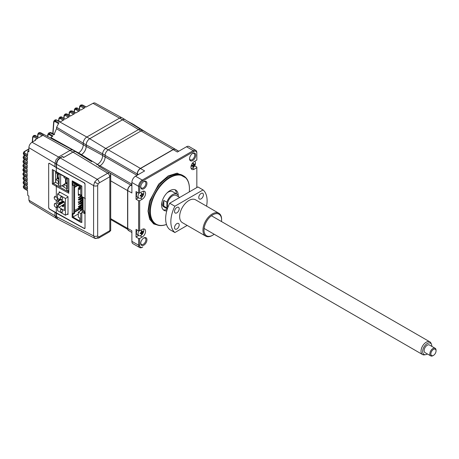 <?xml version="1.0" encoding="UTF-8"?>
<svg xmlns="http://www.w3.org/2000/svg" width="459" height="459" viewBox="0 0 459 459"><rect width="100%" height="100%" fill="white"/><g stroke="black" fill="none" stroke-linecap="round" stroke-linejoin="round"><path stroke-width="0.69" d="M74.163 112.036L74.381 109.552A0.734 0.465 5.2 0 0 74.582 109.913L74.387 112.157M74.582 109.913L75.58 109.431L78.747 111.262M68.982 115.025L69.2 112.541A0.734 0.465 5.2 0 0 69.407 112.903L70.399 112.421A0.734 0.436 -60 0 1 70.915 111.526L74.605 113.654L70.451 116.052L66.635 113.998A0.734 0.425 -61.7 0 1 66.991 113.958L70.663 115.932M63.784 118.244L64.025 115.53A0.734 0.465 5.2 0 0 64.226 115.892L65.218 115.41A0.734 0.436 -60 0 1 65.74 114.515L69.424 116.643L65.276 119.042L61.454 116.988A0.734 0.425 -61.7 0 1 61.81 116.947A0.734 0.425 -61.7 0 1 61.971 117.269M60.84 118.864L60.944 117.785A0.734 0.465 5.4 0 0 60.399 117.624M55.654 121.962L55.734 121.044M58.626 121.01L58.844 118.52A0.734 0.465 5.2 0 0 59.045 118.881L58.85 121.13M59.045 118.881L60.037 118.405L63.21 120.235M60.037 118.405A0.734 0.436 -60 0 1 60.559 117.504L64.249 119.633L60.095 122.031L56.273 119.977L55.178 119.897M64.226 115.892L64.008 118.365M69.407 112.903L69.206 115.146M121.767 117.722L95.145 103.103A4.361 2.519 120 0 0 92.988 103.332L85.994 107.079L82.172 105.025A0.734 0.425 -61.7 0 1 82.528 104.985L86.2 106.958M24.585 167.919L24.103 168.201L24.086 169.365A0.734 0.436 120 0 0 23.57 170.26L23.57 171.236A0.734 0.425 121.7 0 0 23.707 171.568L22.95 170.341L23.57 171.236L27.156 173.456L27.173 176.531L23.587 174.46L23.598 175.441A0.734 0.425 -58.3 0 0 23.736 175.774L22.979 174.563L23.598 175.441L27.184 177.662L27.236 180.754L23.65 178.683L23.673 179.681A0.734 0.425 -58.3 0 0 23.816 180.008L23.059 178.809L23.673 179.681L27.259 181.896L27.345 185L23.765 182.934L23.799 183.944A0.734 0.425 -58.3 0 0 23.943 184.271L23.179 183.089L23.799 183.944L27.379 186.159L27.5 189.28L23.925 187.215L23.971 188.236A0.734 0.425 -58.3 0 0 24.115 188.569L23.357 187.398L23.971 188.236L27.546 190.451L27.798 195.408L28.888 196.062L28.888 200.181L29.778 202.201L56.17 218.203M27.448 188.052L24.447 186.32A0.734 0.436 -60 0 0 23.925 187.215L23.311 186.394M27.311 183.784L24.281 182.039A0.734 0.436 -60 0 0 23.765 182.934L23.151 182.103L23.179 183.089M27.213 179.544L24.172 177.788A0.734 0.436 -60 0 0 23.65 178.683L23.036 177.845L23.059 178.809M27.161 175.327L24.103 173.559A0.734 0.436 -60 0 0 23.587 174.46L22.967 173.605L22.979 174.563M63.382 157.374L63.669 157.207M49.182 163.22L48.683 163.507L49.193 163.22L54.977 166.68M27.161 171.138L24.086 169.365M27.488 157.156L24.069 155.044A0.734 0.425 -58.3 0 1 23.925 154.712L27.5 156.921L27.379 159.904L23.799 157.833L23.765 158.803A0.734 0.425 -58.3 0 0 23.908 159.13L23.151 157.862L23.765 158.803L27.345 161.011L27.259 164.018L23.673 161.947L23.65 162.916A0.734 0.425 -58.3 0 0 23.793 163.243L23.036 161.993L23.65 162.916L27.236 165.131L27.184 168.16L23.598 166.089L23.587 167.065A0.734 0.425 -58.3 0 0 23.725 167.392L22.967 166.152L23.587 167.065L27.173 169.279L27.156 172.332L23.57 170.26L22.95 169.394L23.748 168.166A0.734 0.425 60 0 1 24.103 168.201M23.914 170.461L24.103 170.329A0.734 0.425 60 0 1 23.679 169.819M23.707 171.568A0.734 0.425 121.7 0 0 24.069 171.546M27.201 166.978L24.115 165.194A0.734 0.436 -60 0 0 23.598 166.089L22.979 165.206L22.967 166.152M27.288 162.842L24.189 161.052A0.734 0.436 -60 0 0 23.673 161.947L23.059 161.052L23.036 161.993M27.425 158.728L24.316 156.938A0.734 0.436 -60 0 0 23.799 157.833L23.185 156.921L23.151 157.862M72.608 149.961L40.713 132.76A0.734 0.419 -61.4 0 1 40.822 132.869M37.609 136.753L37.816 134.08A0.734 0.459 4.6 0 0 38.017 134.43L39.015 133.925A0.734 0.436 -60.1 0 1 39.594 132.995L43.266 135.118L39.055 137.534L35.24 135.48A0.734 0.425 -61.7 0 1 35.595 135.439A0.734 0.425 -61.7 0 1 35.756 135.761M35.073 140.483A399.026 230.378 60 0 1 35.125 139.8L35.699 140.115L32.027 142.238C30.116 143.552 29.072 145.365 28.888 147.678L28.888 151.803L27.798 151.149L28.888 150.518M32.268 142.101L32.635 137.029A0.734 0.459 4.6 0 0 32.841 137.379L33.834 136.891A0.734 0.436 -60 0 1 34.356 135.99L38.04 138.119L35.125 139.8M27.798 151.149L27.546 155.813L23.971 153.748A0.734 0.436 -60 0 1 24.493 152.847L24.505 151.682A0.734 0.425 -120 0 0 24.149 151.654L23.357 152.818L23.971 153.748L23.925 154.712L23.311 153.759L23.357 152.818M32.841 137.379L32.503 141.963M38.017 134.43L37.827 136.874M39.015 133.925L42.165 135.732M37.816 134.08L38.608 132.863L40.564 132.731A0.734 0.419 -61.4 0 1 40.713 132.76M78.518 152.939L50.874 137.534L52.928 135.91L49.268 133.776L50.129 132.812L53.91 134.791L56.497 128.732L56.618 127.246L83.257 143.174M54.099 120.746L53.68 121.75A0.734 0.465 5.4 0 0 53.881 122.111L54.896 121.52A0.734 0.436 -59.7 0 1 55.246 120.757L56.239 120A2.197 1.268 -120 0 0 55.166 119.902L54.11 120.728L55.246 120.757L58.913 122.909L56.618 127.246M53.881 122.111L53.009 133.667M54.896 121.52L58.333 123.523M50.76 132.502A0.734 0.43 -62.5 0 0 50.129 132.812L49.01 132.8L50.76 132.502L54.552 134.47M49.01 132.8L48.172 133.712L49.268 133.776A0.734 0.436 -59.7 0 0 48.952 134.498L52.337 136.472M48.172 133.712L47.73 134.762A0.734 0.448 3.9 0 0 47.937 135.101L48.952 134.498M55.149 212.477L49.193 208.92L48.683 207.829M76.383 109.896L76.481 108.817A0.734 0.465 5.4 0 0 75.936 108.657M80.216 105.444L81.277 105.541L82.172 105.025L81.088 104.939L80.216 105.444L79.562 106.557A0.734 0.465 5.2 0 0 79.763 106.918L80.761 106.442A0.734 0.436 -60 0 1 81.277 105.541L84.967 107.676L80.813 110.068L76.992 108.014A0.734 0.425 -61.7 0 1 77.347 107.974A0.734 0.425 -61.7 0 1 77.508 108.295M79.763 106.918L79.545 109.391M75.58 109.431A0.734 0.436 -60 0 1 76.096 108.536L79.786 110.665L75.632 113.063L71.816 111.009L70.732 110.923L69.86 111.422L70.915 111.526L71.816 111.009A0.734 0.425 -61.7 0 1 72.172 110.963L75.844 112.943M86.803 137.029L56.273 119.977A0.734 0.425 -61.7 0 1 56.629 119.937L60.301 121.91M83.257 143.197L86.154 144.872A5.049 2.915 -60 0 1 89.729 138.693L122.461 119.788A5.049 2.915 -60 0 1 124.986 119.541L122.088 117.865A5.049 2.915 120 0 0 119.564 118.118L86.826 137.017A5.049 2.915 120 0 0 83.257 143.197L83.257 144.751A6.673 3.856 -60 0 1 78.535 152.927A6.667 3.85 -60 0 1 78.013 153.197M86.154 144.872L86.154 146.427A6.673 3.856 -60 0 1 81.438 154.603A6.667 3.85 -60 0 1 80.79 154.924M124.986 119.541A5.049 2.915 -60 0 1 125.376 119.851M133.471 124.877A5.049 2.915 -60 0 1 134.619 125.1L131.722 123.431A5.049 2.915 120 0 0 130.758 123.19M134.619 125.1A5.049 2.915 -60 0 1 135.009 125.41M54.977 212.402L54.977 215.805L56.038 218.151L57.587 219.046L56.526 216.7L56.526 213.297L55.086 212.333M75.855 151.791L72.952 150.116A5.778 3.339 120 0 0 70.061 150.403L58.597 157.018L56.038 159.726L54.977 163.301L54.977 166.703L56.526 167.598L56.526 164.196L57.587 160.621L60.152 157.919L62.527 156.548L63.876 157.322L72.964 152.078A5.778 3.339 -60 0 1 75.855 151.791A5.778 3.339 -60 0 1 76.274 152.118M62.573 185.344L62.573 186.17M55.103 206.779L56.308 207.588L56.979 207.491L56.308 203.951L54.65 203.423L54.311 205.351M49.497 163.404L56.308 167.61L84.272 182.923L85.018 184.168L85.018 198.363L81.828 196.538L81.828 186.067L72.258 180.829L72.258 181.437M72.258 185.023L72.258 213.854M85.351 198.73L83.521 197.468M83.102 197.232L83.102 210.159L81.828 212.087L85.018 213.762L85.018 227.951L84.272 228.381L49.383 208.931L48.671 207.663L48.671 163.88L49.383 163.473M85.351 213.005L82.574 211.06M81.828 196.538L82.362 196.831M84.433 213.481L84.433 212.425M81.094 222.15L81.828 222.558L81.828 212.087M68.844 192.074L68.867 178.792L52.326 169.537L52.326 184.013L53.364 183.422A0.734 0.425 0 0 0 53.376 183.416L55.705 182.189M56.824 172.211L56.308 171.913L56.308 167.61M56.308 213.062L56.308 207.588M56.308 203.951L56.308 200.411C57.765 199.998 57.765 198.781 56.308 196.773L54.168 197.313L54.254 197.967M55.223 199.728L56.308 200.411M56.308 196.773L56.308 186.388L68.867 193.268M63.996 186.956L61.839 185.763M55.608 182.131L55.608 171.494M67.272 214.164L68.007 214.565L68.007 196.624L59.182 191.787L59.182 192.998M61.896 202.212L61.896 202.987M59.182 198.908L59.182 200.055M59.182 203.785L59.182 204.553M68.643 191.96L56.824 185.488L56.308 186.388L52.326 184.013M53.364 170.146L52.326 169.537M68.643 191.093L66.739 189.992L66.739 188.62L67.358 188.976L67.364 179.165L66.739 178.809L66.739 177.88M66.739 188.62L67.358 188.259M67.358 187.783L66.555 187.312L67.364 186.847M63.996 176.376L63.996 177.581L66.555 179.062L66.555 177.776M67.364 182.338L66.067 183.084L66.067 178.781M67.364 183.835L66.067 183.084M67.364 185.293L66.555 185.757L63.996 184.283L65.551 183.388L67.364 184.432M65.551 178.482L65.551 183.388M63.996 184.283L63.996 187.215L66.739 188.798M66.555 187.312L66.555 185.757M66.555 179.062L66.865 178.878M79.723 187.174L78.323 187.983L78.839 188.282L79.826 187.714M78.839 187.685L78.839 188.282M81.828 194.932L80.394 195.758L80.91 196.062L80.91 196.659L80.394 196.36L78.323 197.554L78.839 197.852L81.828 196.131L80.91 196.659L80.91 197.858M78.839 197.255L78.839 197.852M82.155 197.135L78.323 199.349L78.839 199.648L78.839 200.244L82.155 198.334L80.91 199.051L80.394 198.753L80.394 198.156L80.91 198.454L82.155 197.737M80.91 200.244L80.91 198.454M78.839 202.637L78.839 202.04L78.323 201.742L78.323 202.339L78.839 202.637L82.155 200.726M78.839 202.04L80.394 201.145L80.91 201.444L80.91 202.643M82.155 199.527L80.394 200.549L80.91 200.847L82.155 200.13L80.91 200.847L80.91 201.444M82.155 203.119L80.91 203.836L80.394 203.538L80.394 202.941L80.91 203.239L82.155 202.522M80.91 205.035L80.91 203.239M82.155 201.92L78.317 204.135L78.839 204.433L80.394 203.538M82.155 204.312L78.317 206.527L78.839 206.825L82.155 204.915M78.839 206.825L78.839 207.428L82.155 205.512L80.91 206.229L80.91 206.825L74.587 210.474L74.123 210.205L74.123 211.943L82.155 207.307M82.155 206.705L78.317 208.92L78.839 209.218L78.839 209.82L81.788 208.111L80.91 208.621L80.91 208.025L80.394 207.726L80.394 208.323L80.91 208.025M78.839 211.851L83.102 209.149M82.155 196.905L82.155 207.543L82.672 207.841L82.672 196.997M82.672 207.841L83.102 207.594M83.102 208.512L81.788 207.755L82.155 207.543M81.788 207.755L81.788 208.352L83.102 209.109M73.819 184.902L73.813 212.959L74.587 213.406L72.929 214.364L72.929 217.055L79.717 220.974L79.717 217.979L78.317 217.176L78.317 212.15L80.755 213.555L80.75 222.345L81.828 221.726M73.813 212.959L72.155 213.917L72.929 214.364M72.155 213.917L72.155 217.382L80.75 222.345M72.797 181.127L72.161 181.494L80.755 186.457L81.622 185.958M72.161 181.494L72.161 184.966L72.935 185.413L74.593 184.455L74.593 185.654L74.128 185.384L74.128 187.117L77.342 185.264M78.839 209.757L74.587 212.207L74.123 211.943M80.44 207.095L80.44 207.692M77.806 185.534L74.593 187.387L74.587 210.474M80.91 195.161L80.91 195.459M74.593 187.387L74.128 187.117M74.587 212.207L74.587 213.406M72.929 217.055L78.317 213.946M80.91 208.621L80.91 209.82M78.317 212.15L83.102 209.39M80.755 213.555L81.828 212.936M81.828 194.633L80.755 195.253L78.323 193.847L78.323 188.821L79.723 189.63L79.723 187.892L80.859 188.431L80.755 186.457M79.723 188.012L78.323 188.821M80.755 195.253L80.755 188.494M80.755 187.892L79.723 187.295L79.723 186.635L72.935 182.722L72.935 185.413M79.826 187.352L79.723 187.892M76.303 184.661L74.593 185.654M80.91 210.652L80.388 210.119L80.388 210.715L80.91 210.417M82.62 208.828L80.388 210.119M80.91 206.229L80.91 205.632L80.394 205.334M80.394 200.549L80.394 201.145M78.839 199.648L80.394 198.753M80.394 195.758L80.394 196.36M80.91 196.062L81.828 195.528M78.839 195.459L78.839 194.863L78.323 194.564L78.323 195.161L78.839 195.459L79.981 194.805M78.839 194.863L79.464 194.501M62.206 202.035A2.932 1.693 60 0 1 62.476 202.648M61.517 212.167A1.612 0.929 60 0 1 60.468 210.744A1.612 0.929 60 0 1 60.714 209.453A1.612 0.929 60 0 1 61.517 209.533A1.612 0.929 60 0 1 62.573 210.951A1.612 0.929 60 0 1 62.326 212.242A1.612 0.929 60 0 1 61.517 212.167M61.523 199.602A1.612 0.929 60 0 1 60.468 198.185A1.612 0.929 60 0 1 60.714 196.894A1.612 0.929 60 0 1 61.523 196.968A1.612 0.929 60 0 1 62.573 198.391A1.612 0.929 60 0 1 62.326 199.682A1.612 0.929 60 0 1 61.523 199.602M68.007 196.997L65.459 198.466L65.453 215.214L57.582 210.67L57.645 205.437L57.949 205.626L64.38 201.914M57.949 205.626L58.827 207.319L64.421 210.549L64.421 201.937L58.827 198.707L57.937 199.39L57.582 199.017L57.582 193.922L65.459 198.466M62.298 201.49L59.136 203.073A1.463 0.843 -120 0 0 58.104 201.277L57.582 200.979L60.175 199.481M57.582 200.979L57.582 203.612L58.104 203.911A1.463 0.843 60 0 0 58.832 203.985A1.463 0.843 60 0 0 59.136 203.314M65.453 215.214L68.007 213.745M60.255 192.378L57.582 193.922M58.827 207.319L64.421 204.089M63.279 201.277L62.298 201.249L62.298 202.207L62.814 202.505L64.111 201.759M62.298 202.207L63.594 201.455M59.136 203.073L62.763 200.979M64.421 205.764L62.814 206.693L62.814 205.735L62.298 205.437L62.298 206.395L62.814 206.091M62.298 205.437L64.421 204.209M62.814 205.735L64.421 204.806M63.996 184.524L60.628 186.463L60.628 174.535M59.073 177.553L57.777 178.299L57.777 173.995M59.073 179.05L57.777 178.299M59.073 180.507L58.264 180.972L55.705 179.498L57.26 178.603L59.073 179.647M57.26 173.697L57.26 178.603M55.705 171.557L55.705 172.796L58.264 174.277L58.58 174.093M59.073 182.062L58.264 182.527L58.264 180.972M58.264 174.277L58.264 173.238M60.628 186.463L58.454 185.207L58.454 183.835L59.073 184.191L59.073 174.38L58.454 174.024L58.454 173.341M58.264 182.527L59.073 182.998M58.454 183.835L59.073 183.474M55.705 179.498L55.705 182.43L58.454 184.013M166.479 224.457A27.907 16.117 -60 0 1 155.75 224.285A27.907 16.117 -60 0 1 151.47 201.92A27.907 16.117 -60 0 1 169.704 177.323A27.907 16.117 -60 0 1 183.657 175.94A27.907 16.117 -60 0 1 189.435 188.718A27.907 16.117 -60 0 1 189.435 188.838M166.468 224.417A27.615 15.945 -60 0 1 150.46 209.465A27.615 15.945 -60 0 1 169.91 177.685A27.615 15.945 -60 0 1 189.435 188.959A27.615 15.945 -60 0 1 189.28 191.919M178.195 195.425A11.722 6.765 120 0 0 175.768 190.083A11.722 6.765 120 0 0 169.91 190.663A11.722 6.765 120 0 0 162.251 200.99A11.722 6.765 120 0 0 164.052 210.383A11.722 6.765 120 0 0 166.76 210.899M163.278 209.803A11.722 6.765 120 0 0 167.202 209.373M178.299 196.618L178.299 195.626A8.79 5.078 120 0 0 176.996 194.174L172.647 191.661A8.79 5.078 120 0 0 168.252 192.097A8.79 5.078 120 0 0 166.915 193.038M176.996 194.174A8.79 5.078 120 0 0 172.601 194.61A8.79 5.078 120 0 0 166.904 202.207L166.904 207.944A8.79 5.078 120 0 0 167.415 208.73M189.573 158.458A3.661 2.117 120 0 0 190.319 159.852A3.661 2.117 120 0 0 192.155 159.675A3.661 2.117 120 0 0 194.547 156.444A3.661 2.117 120 0 0 193.985 153.513A3.661 2.117 120 0 0 192.401 153.564M192.671 153.392L192.671 153.392A4.395 2.536 120 0 0 189.561 158.774A4.395 2.536 120 0 0 192.671 160.57A4.395 2.536 120 0 0 195.781 155.188A4.395 2.536 120 0 0 192.671 153.392L192.671 153.392M140.741 243.041A3.661 2.117 120 0 0 141.487 244.44A3.661 2.117 120 0 0 143.317 244.257A3.661 2.117 120 0 0 145.71 241.032A3.661 2.117 120 0 0 145.147 238.095A3.661 2.117 120 0 0 143.564 238.146M143.833 237.98L143.833 237.98A4.395 2.536 120 0 0 140.729 243.362A4.395 2.536 120 0 0 143.833 245.158A4.395 2.536 120 0 0 146.943 239.77A4.395 2.536 120 0 0 143.833 237.98L143.833 237.98M143.833 181.586L143.833 181.586A4.395 2.536 120 0 0 140.729 186.968A4.395 2.536 120 0 0 143.833 188.764A4.395 2.536 120 0 0 146.943 183.382A4.395 2.536 120 0 0 143.833 181.586L143.833 181.586M140.741 186.652A3.661 2.117 120 0 0 141.487 188.047A3.661 2.117 120 0 0 143.317 187.869A3.661 2.117 120 0 0 145.71 184.638A3.661 2.117 120 0 0 145.147 181.707A3.661 2.117 120 0 0 143.564 181.758M98.622 238.106L109.133 232.036A2.932 1.693 -120 0 0 109.741 230.699L99.23 236.769A2.932 1.693 -120 0 1 98.622 238.106L94.738 238.296L93.584 235.903A2.932 1.693 0 0 0 97.675 235.869L97.675 185.562A2.932 1.693 -0 0 1 93.584 185.591L94.669 182.034L97.21 179.314L107.722 173.244L72.964 152.124A5.72 3.305 -60 0 1 75.878 151.872L91.685 161.688M57.45 218.966L56.319 216.585L56.319 213.177L84.49 228.611L85.024 228.307L85.024 183.807L84.49 182.917L56.526 167.592M137.379 175.108L137.379 173.915A4.395 2.536 -60 0 1 140.488 168.533L173.227 149.628A4.395 2.536 -60 0 1 175.424 149.41L178.654 151.281M139.662 245.209L138.624 245.209A5.129 2.961 120 0 0 139.685 247.556A5.129 2.961 120 0 0 142.25 247.303L142.766 247.005A4.395 2.536 -60 0 1 139.662 245.209L139.662 238.508L142.25 237.016A4.688 2.708 120 0 0 145.314 232.885A4.688 2.708 120 0 0 144.591 229.127A4.688 2.708 120 0 0 142.25 229.357L139.662 230.854L139.662 200.709L142.25 199.212A4.688 2.708 120 0 0 145.314 195.081A4.688 2.708 120 0 0 144.591 191.328A4.688 2.708 120 0 0 142.25 191.558L139.662 193.055L138.624 193.055L138.624 186.354L139.662 186.354A4.395 2.536 -60 0 1 142.766 180.972L193.738 151.545A4.395 2.536 -60 0 1 196.842 153.34L196.842 152.738A5.129 2.961 120 0 0 195.781 150.391A5.129 2.961 120 0 0 193.222 150.65L193.738 151.545M139.662 230.854L138.624 230.854L138.624 200.709L139.662 200.709M138.624 200.709L136.036 199.212L138.423 197.835M138.624 193.055L136.036 191.558L136.036 199.212M139.662 193.055L139.662 186.354M129.203 230.739L128.658 230.412A4.395 2.536 -60 0 1 127.745 228.404L127.745 190.6L131.888 192.992L131.888 182.464L138.624 186.354A5.129 2.961 120 0 1 142.25 180.071L193.222 150.65L186.486 146.76L177.369 152.021L173.227 149.628M133.546 124.923A4.992 2.88 -60 0 1 134.636 125.181L147.459 133.139M96.797 164.861L97.451 164.483A7.327 4.229 120 0 0 101.135 160.575A7.327 4.229 120 0 0 102.627 155.515L102.627 153.868L105.111 155.303M142.692 130.534L140.672 129.369A4.395 2.536 120 0 0 140.219 129.197A4.395 2.536 120 0 0 138.475 129.587L140.942 131.01M108.204 149.909L105.736 148.487L138.475 129.587M80.836 154.953A6.724 3.884 120 0 0 81.438 154.649A6.73 3.884 120 0 0 86.2 146.404L86.2 144.849A4.992 2.88 -60 0 1 89.729 138.738L105.754 148.475A4.395 2.536 120 0 0 102.627 153.868M89.729 138.738L122.461 119.839A4.992 2.88 -60 0 1 125.003 119.615L140.758 129.398A4.395 2.536 -60 0 1 140.896 129.495M96.694 164.798A7.321 4.229 120 0 0 97.497 164.402A7.327 4.229 120 0 0 101.135 160.575M140.219 129.197A4.395 2.536 -60 0 1 140.758 129.398M131.888 184.438L130.775 185.086A4.504 2.599 120 0 0 127.591 190.6L127.591 228.404A4.504 2.599 120 0 0 127.717 229.357A4.395 2.536 -60 0 0 128.531 230.538A4.395 2.536 -60 0 0 129.226 230.745M131.888 184.174L100.01 165.762L99.098 166.29M100.01 165.762A7.218 4.165 120 0 0 105.111 156.926L136.994 175.332M175.837 149.651A4.504 2.599 120 0 0 175.401 149.273A4.504 2.599 120 0 0 173.146 149.496L140.408 168.396A4.504 2.599 120 0 0 137.224 173.915L137.224 175.2M140.408 168.396L108.295 149.852A4.504 2.599 120 0 0 105.111 155.371L105.111 156.926M108.295 149.852L141.033 130.953L173.146 149.496M175.401 149.273L143.283 130.729A4.504 2.599 120 0 0 141.033 130.953M195.781 150.391L189.051 146.507A5.129 2.961 120 0 0 186.486 146.76M196.842 153.34L196.842 160.036L194.255 161.534A4.688 2.708 120 0 0 191.191 165.665A4.688 2.708 120 0 0 191.914 169.423A4.688 2.708 120 0 0 194.255 169.187L196.842 167.696L196.842 167.093L194.656 165.831M196.842 167.696L196.842 187.553M139.662 238.508L138.624 238.508L138.624 245.209L131.888 241.319A5.129 2.961 120 0 0 132.949 243.672L139.685 247.556M131.888 241.319L131.888 230.797L127.745 228.404M142.25 247.303L142.766 247.005L142.25 247.303M163.8 200.411A8.79 5.078 120 0 0 163.8 206.148L163.8 200.411L166.904 202.207M163.8 206.148L166.904 207.944M162.182 201.237A8.79 5.078 120 0 0 163.857 206.889L167.351 208.908M176.526 193.899A11.722 6.765 120 0 0 174.885 189.705M138.624 238.508L136.036 237.016L138.652 235.501M138.624 230.854L136.036 229.357L136.036 237.016M131.888 185.815L130.855 185.218A4.395 2.536 120 0 0 127.745 190.6M130.855 185.218L131.888 184.621M142.766 180.972L142.25 180.071L135.514 176.187A5.129 2.961 120 0 0 131.888 182.464M135.514 176.187L144.631 170.926L140.488 168.533M110.699 219.534L127.717 229.357M110.699 174.477L110.699 230.504L109.844 230.63L109.844 176.744L110.699 174.477L109.896 172.997L98.496 165.917M72.964 152.124L63.617 157.517L62.269 156.697M56.319 167.483L56.319 164.075C56.549 161.419 57.759 159.325 59.945 157.798L62.068 156.576M109.844 176.744L99.23 182.871A2.932 1.693 -120 0 0 97.21 179.314L58.597 157.018M192.9 163.668A7.109 1.578 -22.1 0 0 193.216 163.484A7.109 1.578 -22.1 0 0 193.52 163.295A7.31 4.131 59 0 1 193.704 164.316L194.019 164.483A7.31 4.309 -1.1 0 0 194.662 163.903A7.109 5.531 24.3 0 1 194.679 164.615A7.31 4.309 178.9 0 1 194.031 165.194L193.727 165.739A7.31 4.131 59 0 1 193.578 166.565A7.109 5.68 -145.5 0 1 193.279 166.766A7.109 5.68 -145.5 0 1 192.958 166.938A7.31 4.131 -121 0 0 193.107 166.112L192.786 165.94A7.31 4.309 178.9 0 1 191.816 166.336A7.109 1.429 -99.7 0 0 191.799 165.624A7.31 4.309 -1.1 0 0 192.774 165.234L193.078 164.689A7.31 4.131 -121 0 0 192.9 163.668M194.736 161.252A4.102 2.37 -60 0 1 195.459 162.985A4.102 2.37 -60 0 1 192.625 168.04A4.102 2.37 -60 0 1 191.139 168.47M193.6 163.679A4.102 2.37 -60 0 1 193.032 164.965M192.786 165.94L192.074 165.527M192.086 165.521L192.803 165.934M193.727 165.739L192.814 165.211M192.568 165.326L193.578 166.565M140.924 232.679L141.94 233.918A7.109 5.68 -145.5 0 1 141.636 234.113A7.109 5.68 -145.5 0 1 141.32 234.291A7.31 4.131 -121 0 0 141.47 233.459L141.148 233.292A7.31 4.309 178.9 0 1 140.173 233.683A7.109 1.429 -99.7 0 0 140.161 232.971A7.31 4.309 -1.1 0 0 141.137 232.581L141.441 232.042A7.31 4.131 -121 0 0 141.257 231.02A7.109 1.578 -22.1 0 0 141.579 230.831A7.109 1.578 -22.1 0 0 141.883 230.647A7.31 4.131 59 0 1 142.06 231.663L142.382 231.835A7.31 4.309 -1.1 0 0 143.024 231.25A7.109 5.531 24.3 0 1 143.036 231.961A7.31 4.309 178.9 0 1 142.393 232.541L142.089 233.086L141.177 232.558M143.42 228.932A4.102 2.37 -60 0 1 143.822 230.332A4.102 2.37 -60 0 1 140.982 235.392A4.102 2.37 -60 0 1 138.87 235.628A4.102 2.37 -60 0 1 138.021 233.82A4.102 2.37 -60 0 1 138.893 230.854M141.963 231.026A4.102 2.37 -60 0 1 141.533 232.047M138.87 235.628L137.275 234.704A4.102 2.37 -60 0 1 136.426 232.897A4.102 2.37 -60 0 1 137.23 230.051M141.148 233.292L140.431 232.879M141.435 231.99L142.393 232.541M142.089 233.086A7.31 4.131 59 0 1 141.94 233.918M141.257 193.486A7.109 1.578 -22.1 0 0 141.579 193.296A7.109 1.578 -22.1 0 0 141.883 193.107A7.31 4.131 59 0 1 142.06 194.128L142.382 194.3A7.31 4.309 -1.1 0 0 143.024 193.715A7.109 5.531 24.3 0 1 143.036 194.427A7.31 4.309 178.9 0 1 142.393 195.006L142.089 195.551A7.31 4.131 59 0 1 141.94 196.383A7.109 5.68 -145.5 0 1 141.636 196.578A7.109 5.68 -145.5 0 1 141.32 196.756A7.31 4.131 -121 0 0 141.47 195.924L141.148 195.758A7.31 4.309 178.9 0 1 140.173 196.148A7.109 1.429 -99.7 0 0 140.161 195.436A7.31 4.309 -1.1 0 0 141.137 195.046L141.441 194.507A7.31 4.131 -121 0 0 141.257 193.486M143.214 191.168A4.102 2.37 -60 0 1 143.822 192.797A4.102 2.37 -60 0 1 140.982 197.852A4.102 2.37 -60 0 1 138.87 198.093A4.102 2.37 -60 0 1 138.021 196.286A4.102 2.37 -60 0 1 139.06 193.055M141.47 195.924L140.431 195.345M141.963 193.491A4.102 2.37 -60 0 1 141.791 193.956M141.739 194.082A4.102 2.37 -60 0 1 141.389 194.777M141.332 194.874A4.102 2.37 -60 0 1 140.936 195.477M138.87 198.093L137.275 197.169A4.102 2.37 -60 0 1 136.426 195.362A4.102 2.37 -60 0 1 137.344 192.315M142.06 194.111L141.303 193.675M141.303 193.692L142.382 194.3M425.608 354.687L424.363 354.859A7.327 4.229 -60 0 1 422.544 354.549A7.327 4.229 -60 0 1 421.064 350.51A7.327 4.229 -60 0 1 424.495 343.544A7.327 4.229 -60 0 1 429.871 341.857A7.327 4.229 -60 0 1 431.047 343.275L431.523 344.445A6.478 3.741 120 0 0 426.669 343.889A6.478 3.741 120 0 0 422.693 350.837A6.478 3.741 120 0 0 425.608 354.687A6.478 3.741 120 0 0 427.427 353.981M167.977 207.147A7.327 4.229 -60 0 1 167.455 204.089A7.327 4.229 -60 0 1 170.891 197.129A7.327 4.229 -60 0 1 176.267 195.442L179.721 197.439M433.462 355.381L432.94 355.679A4.395 2.536 -60 0 1 430.743 355.897A4.395 2.536 -60 0 1 429.853 353.476A4.395 2.536 -60 0 1 431.913 349.299A4.395 2.536 -60 0 1 435.138 348.283A4.395 2.536 -60 0 1 436.05 350.297L436.05 350.894A3.661 2.117 120 0 0 433.606 349.322A3.661 2.117 120 0 0 430.886 353.545A3.661 2.117 120 0 0 433.462 355.381A3.661 2.117 120 0 0 436.033 351.238A3.661 2.117 120 0 0 436.05 350.894M435.138 348.283L429.44 344.996A4.395 2.536 120 0 0 426.216 346.006A4.395 2.536 120 0 0 424.156 350.183A4.395 2.536 120 0 0 425.045 352.61L430.743 355.897M431.821 346.367A6.478 3.741 120 0 0 431.523 344.445M176.858 207.462A3.299 1.905 120 0 0 174.707 210.365A3.299 1.905 120 0 0 175.212 213.01A3.299 1.905 120 0 0 176.858 212.844A3.299 1.905 120 0 0 179.016 209.941A3.299 1.905 120 0 0 178.511 207.302A3.299 1.905 120 0 0 176.858 207.462M176.858 223.613A3.299 1.905 120 0 0 174.707 226.517A3.299 1.905 120 0 0 175.212 229.156A3.299 1.905 120 0 0 176.858 228.995A3.299 1.905 120 0 0 179.016 226.092A3.299 1.905 120 0 0 178.511 223.447A3.299 1.905 120 0 0 176.858 223.613M201.082 193.48A3.299 1.905 120 0 0 198.931 196.383A3.299 1.905 120 0 0 199.436 199.022A3.299 1.905 120 0 0 201.082 198.862A3.299 1.905 120 0 0 203.239 195.953A3.299 1.905 120 0 0 202.729 193.314A3.299 1.905 120 0 0 201.082 193.48M212.282 235.461L212.798 235.163L212.282 235.461A13.185 7.614 -60 0 1 205.689 236.115A13.185 7.614 -60 0 1 203.67 225.547A13.185 7.614 -60 0 1 212.282 213.928A13.185 7.614 -60 0 1 218.874 213.274A13.185 7.614 -60 0 1 221.605 219.31L221.605 219.907A12.45 7.189 120 0 0 212.798 214.823A12.45 7.189 120 0 0 203.991 230.079A12.45 7.189 120 0 0 212.798 235.163L212.798 235.163A12.45 7.189 120 0 0 214.169 234.245M205.689 236.115L182.378 222.655A13.185 7.614 -60 0 1 180.358 212.087A13.185 7.614 -60 0 1 188.97 200.468A13.185 7.614 -60 0 1 195.563 199.814L218.874 213.274M221.496 221.554A12.45 7.189 120 0 0 221.605 219.907M174.873 232.535L169.692 229.546A25.641 14.803 -60 0 1 169.692 203.228L174.873 206.217A25.641 14.803 -60 0 0 174.873 232.535L187.18 225.426M174.873 206.217L203.073 189.934L197.892 186.945L169.692 203.228M203.073 189.934A25.641 14.803 -60 0 1 206.561 206.166M59.498 117.406L60.559 117.504L61.454 116.988L60.37 116.902L59.498 117.406L58.844 118.52M65.218 115.41L68.391 117.24M64.679 114.417L65.74 114.515L66.635 113.998L65.551 113.912L64.679 114.417L64.025 115.53M70.399 112.421L73.572 114.251M119.541 118.129L92.988 103.332M28.888 200.181L54.977 215.782M24.447 186.32L24.465 185.155A0.734 0.425 -120 0 0 24.103 185.12L23.311 186.4L23.357 187.398M24.929 184.885L24.465 185.155M24.281 182.039L24.304 180.875A0.734 0.425 -120 0 0 23.943 180.84L23.151 182.108M24.775 180.599L24.304 180.875M24.172 177.788L24.189 176.623A0.734 0.425 -120 0 0 23.828 176.589L23.036 177.84M24.666 176.348L24.189 176.623M24.103 173.559L24.12 172.395A0.734 0.425 -120 0 0 23.765 172.366L22.967 173.605M24.803 172.005L24.12 172.395M24.103 170.329L24.929 169.853M24.115 165.194L24.132 164.029A0.734 0.425 -120 0 0 23.776 163.995L22.979 165.206M24.614 163.754L24.132 164.029M24.189 161.052L24.207 159.887A0.734 0.425 -120 0 0 23.851 159.852L23.059 161.052M24.683 159.612L24.207 159.887M24.316 156.938L24.333 155.773A0.734 0.425 -120 0 0 23.977 155.739L23.185 156.921M24.803 155.498L24.333 155.773M28.888 149.152L24.505 151.682M27.603 154.649L24.493 152.847M33.834 136.891L37.001 138.716M33.295 135.893L34.356 135.99L35.24 135.48L34.155 135.394L33.295 135.893L32.635 137.029M56.497 128.732L83.257 144.728M49.75 134.963L49.819 134.091M47.937 135.101L47.851 136.363M72.964 152.078L42.916 135.302M58.58 157.035L32.027 142.238M54.977 163.272L28.888 147.678M80.761 106.442L83.928 108.272M81.088 104.939L82.528 104.985M76.096 108.536L76.992 108.014L75.907 107.928L75.035 108.433L76.096 108.536M78.535 152.927L81.438 154.603M83.257 144.751L86.154 146.427M89.729 138.693L86.826 137.017M122.461 119.788L119.564 118.118M56.526 216.7L54.977 215.805M56.526 216.688L93.584 235.903L93.584 185.591L54.977 163.301M84.531 198.15L85.024 198.552M85.024 211.714L83.102 210.159M56.824 185.488L53.364 183.422M53.376 183.416L53.376 170.163M60.691 199.785L58.104 201.277M186.211 178.092L177.191 173.129L168.252 175.889L158.682 184.191L149.508 201.231L147.999 211.151L149.628 219.218L153.719 223.952L158.889 225.415M183.657 175.94L182.728 175.401A27.907 16.117 120 0 0 168.769 176.784A27.907 16.117 120 0 0 150.535 201.381A27.907 16.117 120 0 0 154.815 223.745L155.75 224.285M94.669 238.261A2.932 2.393 -60 0 0 98.128 236.873L97.675 235.869M99.23 236.769L98.128 236.873M137.379 173.915L138.417 174.512M142.25 199.212L140.391 198.139M99.838 165.865L97.451 164.483M102.627 155.515L105.111 156.944M122.461 119.839L138.492 129.576M86.2 144.849L102.627 153.851M86.2 146.404L102.627 155.406M97.497 164.402L81.438 154.649M130.775 185.086L110.103 173.146M110.699 180.852L127.591 190.6M105.111 155.371L137.224 173.915M194.255 169.187L192.441 168.143M142.25 237.016L140.087 235.765M127.591 228.404L110.699 218.65M109.741 176.801A2.932 1.693 -120 0 0 107.722 173.244A4.435 2.559 -60 0 1 109.896 172.997M94.669 182.034L98.128 184.03L97.675 185.562M99.23 182.871L98.128 184.03M55.189 119.891L56.629 119.937M60.37 116.902L61.81 116.947M65.551 113.912L66.991 113.958M69.86 111.422L69.2 112.541M127.166 120.958L131.4 123.287M24.734 184.759L24.103 185.12M23.943 184.271L27.391 186.406M24.574 180.479L23.943 180.84M23.816 180.008L27.265 182.143M24.465 176.222L23.828 176.589M23.736 175.774L27.19 177.908M24.602 171.878L23.765 172.366M24.384 167.799L23.748 168.166M22.95 170.346L22.95 169.394M23.725 167.392L27.173 169.52M24.413 163.628L23.776 163.995M23.793 163.243L27.23 165.372M24.488 159.485L23.851 159.852M23.908 159.13L27.333 161.252M24.608 155.377L23.977 155.739M24.069 155.044L23.311 153.759M28.888 148.917L24.149 151.654M34.155 135.394L35.595 135.439M38.608 132.863L39.847 132.553M52.791 133.558L53.68 121.75M47.633 136.243L47.73 134.762M24.115 188.569L27.557 190.697M75.035 108.433L74.381 109.552M75.913 107.928L77.347 107.974M79.327 109.271L79.562 106.557M70.732 110.923L72.172 110.963M55.143 196.142A2.197 2.197 0 0 0 57.335 199.917M56.463 172.251L68.643 178.918L68.643 192.528M55.166 203.32A2.197 2.197 0 0 0 57.335 207.107M57.645 205.437L62.774 202.482M62.298 201.983L58.832 203.985M94.738 238.296L57.49 218.989M128.531 230.538L131.888 232.478M178.763 151.218L175.418 149.284M110.659 230.63L109.133 232.036M140.597 195.282L141.389 195.741M141.338 193.853L142.17 194.335M422.544 354.549L204.1 228.427M429.871 341.857L211.427 215.741"/></g></svg>
